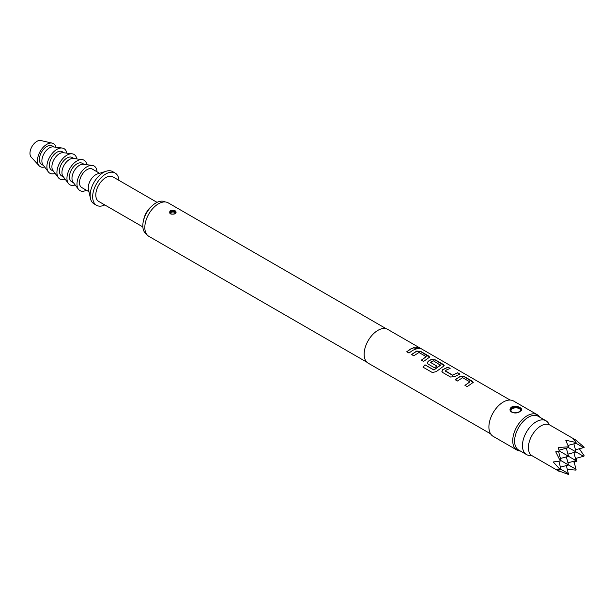 <?xml version="1.0" encoding="UTF-8"?>
<svg xmlns="http://www.w3.org/2000/svg" width="615" height="615" viewBox="0 0 615 615"><rect width="100%" height="100%" fill="white"/><g stroke="black" fill="none" stroke-linecap="round" stroke-linejoin="round"><path stroke-width="0.92" d="M415.755 347.352L418.815 347.929C419.761 348.859 418.923 348.866 416.301 347.967L415.763 347.26L419.376 348.521M418.746 348.09L419.322 348.582M455.223 379.832L460.381 376.395L464.51 376.88L473.235 382.415M464.994 385.474L469.868 381.869L462.634 377.695L457.429 381L455.192 379.709L460.397 376.242L464.54 376.718L472.374 381.239L473.258 382.33L467.2 386.651L464.963 385.351L469.868 381.869M441.893 371.383L442.723 369.792L447.874 367.27L450.111 368.562M445.245 370.737L452.486 375.112L457.675 372.759L459.92 374.051L454.723 376.588L450.564 377.041L442.731 372.521L441.877 371.329L442.715 369.653L447.905 367.117L450.142 368.408L446.521 369.938L445.26 371.068L452.494 375.242L457.645 372.913L459.882 374.204M427.348 362.988L428.178 361.389L431.284 359.598L435.412 360.075L444.138 365.61M423.059 367.217L425.034 364.903L433.898 370.015L440.517 365.233L433.291 360.751L430.454 362.389L436.819 366.063L434.597 367.824L428.178 364.118L427.325 362.927L428.163 361.259L431.3 359.444L435.443 359.921L443.277 364.441L444.161 365.533L443.307 366.379L436.343 371.575L432.391 372.559L422.989 367.132L424.988 364.795L433.844 369.907L440.524 364.926M430.454 362.197L436.827 366.202M411.573 354.632L416.732 351.196L420.86 351.68L429.593 357.215M421.352 360.275L426.226 356.669L418.984 352.495L413.78 355.808L411.543 354.517L416.747 351.042L420.898 351.519L428.732 356.047L429.616 357.131L423.558 361.451L421.321 360.159L426.226 356.669M406.799 351.88L410.413 349.228L414.003 347.713L416.24 349.005M568.529 446.836L565.769 440.232L576.047 442.493L573.295 438.787L576.962 440.701L549.81 425.019A17.735 10.24 -60 0 0 540.939 425.895A17.735 10.24 -60 0 0 529.354 441.524A17.735 10.24 -60 0 0 532.075 455.738L559.235 471.413L555.745 469.191L560.327 469.729L553.231 461.957L560.327 461.035L555.745 451.817L559.235 450.941L558.251 447.474L568.529 446.836L568.529 447.62L576.047 451.964L567.945 454.131M566.354 465.57L568.529 474.457L559.135 471.052M549.187 424.711A19.503 11.262 120 0 0 545.989 420.768L538.156 416.247A19.503 11.262 120 0 0 528.4 417.208A19.503 11.262 120 0 0 515.654 434.398A19.503 11.262 120 0 0 518.645 450.034L526.486 454.554A19.503 11.262 120 0 0 531.498 455.354M545.989 420.768A19.503 11.262 120 0 0 536.242 421.736A19.503 11.262 120 0 0 523.496 438.926A19.503 11.262 120 0 0 526.486 454.554M118.949 180.364A18.619 10.747 120 0 0 115.136 173.046L112.63 171.593A18.619 10.747 120 0 0 106.272 171.201A18.619 10.747 120 0 0 103.32 172.515A18.619 10.747 120 0 0 90.49 198.537A18.619 10.747 120 0 0 94.01 203.842L96.517 205.295A18.619 10.747 120 0 0 104.765 204.933M115.136 173.046A18.619 10.747 120 0 0 105.826 173.968A18.619 10.747 120 0 0 93.665 190.373A18.619 10.747 120 0 0 96.517 205.295M106.272 171.201L97.485 173.937A10.639 6.142 120 0 0 95.794 174.691A10.639 6.142 120 0 0 88.468 189.558L90.49 198.537M99.592 173.284L92.342 169.094A10.639 6.142 120 0 0 87.023 169.625A10.639 6.142 120 0 0 80.065 178.996A10.639 6.142 120 0 0 81.703 187.521L88.952 191.711M97.032 171.8A14.183 8.187 120 0 0 92.242 165.404L83.409 164.29A10.639 6.142 120 0 0 79.496 165.281A10.639 6.142 120 0 0 72.939 173.499A10.639 6.142 120 0 0 73.07 182.194L78.451 189.282A14.183 8.187 120 0 0 86.392 190.235M92.242 165.404A14.183 8.187 120 0 0 87.023 166.727A14.183 8.187 120 0 0 78.274 177.689A14.183 8.187 120 0 0 78.451 189.282M84.178 164.382L82.31 163.306A10.639 6.142 120 0 0 76.99 163.828A10.639 6.142 120 0 0 70.041 173.207A10.639 6.142 120 0 0 71.671 181.733L73.539 182.809M86.853 164.72A14.183 8.187 120 0 0 82.21 159.616L73.377 158.493A10.639 6.142 120 0 0 69.464 159.485A10.639 6.142 120 0 0 62.907 167.71A10.639 6.142 120 0 0 63.038 176.405L68.426 183.493A14.183 8.187 120 0 0 75.168 184.961M82.21 159.616A14.183 8.187 120 0 0 76.99 160.93A14.183 8.187 120 0 0 68.242 171.893A14.183 8.187 120 0 0 68.426 183.493M74.146 158.593L72.278 157.509A10.639 6.142 120 0 0 66.958 158.04A10.639 6.142 120 0 0 60.009 167.411A10.639 6.142 120 0 0 61.638 175.944L63.506 177.02M76.821 158.931A14.183 8.187 120 0 0 72.178 153.819L63.353 152.704A10.639 6.142 120 0 0 59.432 153.696A10.639 6.142 120 0 0 52.875 161.914A10.639 6.142 120 0 0 53.005 170.616L58.394 177.697A14.183 8.187 120 0 0 65.136 179.165M72.178 153.819A14.183 8.187 120 0 0 66.958 155.141A14.183 8.187 120 0 0 58.21 166.104A14.183 8.187 120 0 0 58.394 177.697M64.114 152.797L62.246 151.721A10.639 6.142 120 0 0 56.926 152.243A10.639 6.142 120 0 0 49.976 161.622A10.639 6.142 120 0 0 51.606 170.147L53.474 171.231M66.789 153.135A14.183 8.187 120 0 0 62.146 148.031L53.321 146.908A10.639 6.142 120 0 0 49.4 147.9A10.639 6.142 120 0 0 42.842 156.125A10.639 6.142 120 0 0 42.981 164.82L48.362 171.908A14.183 8.187 120 0 0 55.104 173.376M62.146 148.031A14.183 8.187 120 0 0 56.926 149.353A14.183 8.187 120 0 0 48.178 160.315A14.183 8.187 120 0 0 48.362 171.908M54.089 147.008L52.214 145.932A10.639 6.142 120 0 0 46.894 146.455A10.639 6.142 120 0 0 39.944 155.833A10.639 6.142 120 0 0 41.574 164.359L43.442 165.435M56.019 147.254A13.299 7.68 120 0 0 52.26 143.126L40.798 140.543A9.755 5.627 120 0 0 36.862 141.388A9.755 5.627 120 0 0 30.75 149.191A9.755 5.627 120 0 0 31.204 157.163L39.175 165.804A13.299 7.68 120 0 0 44.626 166.988M52.26 143.126A13.299 7.68 120 0 0 46.894 144.287A13.299 7.68 120 0 0 38.56 154.926A13.299 7.68 120 0 0 39.175 165.804M157.048 202.358L112.922 176.882A14.183 8.187 120 0 0 105.826 177.581A14.183 8.187 120 0 0 96.563 190.089A14.183 8.187 120 0 0 98.738 201.451L142.865 226.927M165.204 201.951A18.619 10.747 120 0 0 155.987 202.919A18.619 10.747 120 0 0 152.113 205.833L150.521 207.309A14.183 8.187 120 0 0 143.887 218.802L143.403 220.916A18.619 10.747 120 0 0 146.585 234.2M152.113 205.833A18.619 10.747 120 0 0 143.403 220.916M520.367 451.026A20.395 11.777 -60 0 1 516.954 450.072A20.395 11.777 -60 0 1 513.825 433.736A20.395 11.777 -60 0 1 527.147 415.763A20.395 11.777 -60 0 1 537.341 414.756A20.395 11.777 -60 0 1 539.878 417.239M175.567 213.374L176.013 212.567L175.106 211.437L170.255 211.522L169.809 212.567L170.716 213.966M170.44 210.691C174.768 209.969 176.597 210.791 175.913 213.167L175.383 213.543C171.062 214.866 169.233 214.051 169.909 211.099L170.44 210.691M520.544 411.074L521.182 409.89L519.621 408.076C516.408 406.33 513.594 406.361 511.18 408.168L510.542 409.905L512.103 412.419M511.826 406.915C516.085 404.578 524.349 408.706 520.913 410.851L519.898 411.581C515.647 414.848 507.375 411.927 510.811 407.753L511.826 406.915M537.341 414.756L513.517 400.995A20.395 11.777 120 0 0 503.324 402.01A20.395 11.777 120 0 0 490.001 419.976A20.395 11.777 120 0 0 493.122 436.319L516.954 450.072M510.104 400.05L387.681 329.371A19.503 11.262 120 0 0 377.933 330.34A19.503 11.262 120 0 0 365.187 347.529A19.503 11.262 120 0 0 368.177 363.158L490.593 433.836M412.65 350.373L409.006 353.048L406.769 351.757L410.413 349.082L414.033 347.56L416.27 348.851L412.65 350.373M386.282 328.764L168.156 202.835A19.326 11.162 120 0 0 158.493 203.788A19.326 11.162 120 0 0 145.863 220.823A19.326 11.162 120 0 0 148.83 236.314L366.955 362.25M566.354 456.884L568.529 464.994L561.003 460.65L560.327 461.035M567.945 462.818L576.047 460.65L559.235 450.941M573.88 452.54L576.047 460.65L576.962 461.173L573.295 461.957M566.354 448.197L568.529 456.307L560.419 458.475M560.419 467.162L568.529 464.994L576.047 469.337L573.88 461.227M573.88 443.853L576.047 451.964L583.574 456.307L575.471 458.475M558.843 461.273L561.003 469.337L560.327 469.729M568.529 473.681L561.003 469.337M575.471 449.788L583.574 447.62L576.047 443.277L576.047 442.493M567.983 445.437L576.047 443.277M559.02 450.165L568.529 447.62M558.458 451.141L561.003 460.65M558.758 469.66L559.235 471.413M567.384 469.43L576.047 470.114L576.047 469.337M575.801 457.614L576.962 461.173M579.322 448.758L584.25 455.915L583.574 456.307M576.601 440.801L584.25 447.228L583.574 447.62M575.21 441.17L576.962 440.701M169.863 212.913A3.106 1.791 180 0 1 172 211.537A3.106 1.791 180 0 1 175.106 211.983A3.106 1.791 180 0 1 175.936 212.844M175.575 213.259A2.714 1.568 0 0 0 174.829 212.459A2.714 1.568 0 0 0 171.962 212.098A2.714 1.568 0 0 0 170.209 213.459M169.809 212.567C168.71 213.613 174.16 215.165 175.644 213.205L175.913 213.167M170.255 211.522L169.909 211.099M510.542 409.89C509.912 410.536 510.827 411.473 513.302 412.727C516.316 412.957 518.76 412.35 520.621 410.897L520.913 410.851M511.18 408.168L510.811 407.753M510.558 410.144A5.32 3.075 180 0 1 514.017 407.499A5.32 3.075 180 0 1 519.621 408.206A5.32 3.075 180 0 1 521.159 410.09M520.79 410.728A4.928 2.844 0 0 0 519.344 408.683A4.928 2.844 0 0 0 513.356 408.245A4.928 2.844 0 0 0 511.127 411.489"/></g></svg>
